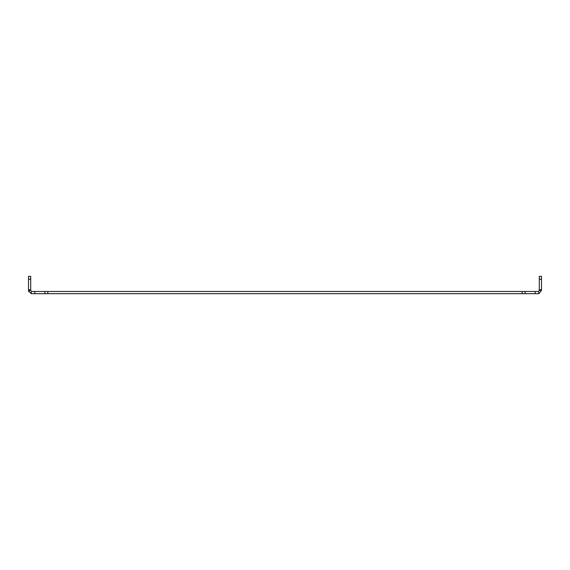 <?xml version="1.0" encoding="UTF-8"?>
<svg xmlns="http://www.w3.org/2000/svg" width="570" height="570" viewBox="0 0 570 570"><rect width="100%" height="100%" fill="white"/><g stroke="black" fill="none" stroke-linecap="round" stroke-linejoin="round"><path stroke-width="0.85" d="M538.999 293.579L538.465 291.448L539.298 290.365L541.5 290.365L538.999 293.579A3.306 3.306 0 0 1 538.194 293.678L31.806 293.678A3.306 3.306 0 0 1 31.001 293.579L28.5 290.365C28.856 292.218 28.856 292.218 28.5 290.365C28.856 292.218 28.856 292.218 28.5 290.365C28.856 292.218 28.856 292.218 28.5 290.365L28.5 276.322L30.702 276.322L30.702 279.214L28.5 279.214M28.65 291.341L28.863 291.868M34.799 293.678L34.799 291.477L31.806 291.477A1.112 1.112 0 0 1 31.535 291.448L31.001 293.579M34.799 291.477L44.923 291.477L44.923 293.678M47.816 293.678L47.816 291.477L44.923 291.477M47.816 291.477L522.184 291.477L522.184 293.678M525.077 293.678L525.077 291.477L522.184 291.477M525.077 291.477L535.202 291.477L535.202 293.678M538.465 291.448A1.112 1.112 0 0 1 538.194 291.477L535.202 291.477M31.535 291.448L30.702 290.365L28.5 290.365M541.5 279.214L539.298 279.214L539.298 276.322L541.5 276.322L541.5 290.365M28.5 289.724L30.702 289.724L30.702 279.214M30.702 289.724L30.702 290.365M539.298 290.365L539.298 289.724L541.5 289.724M539.298 279.214L539.298 289.724"/></g></svg>
